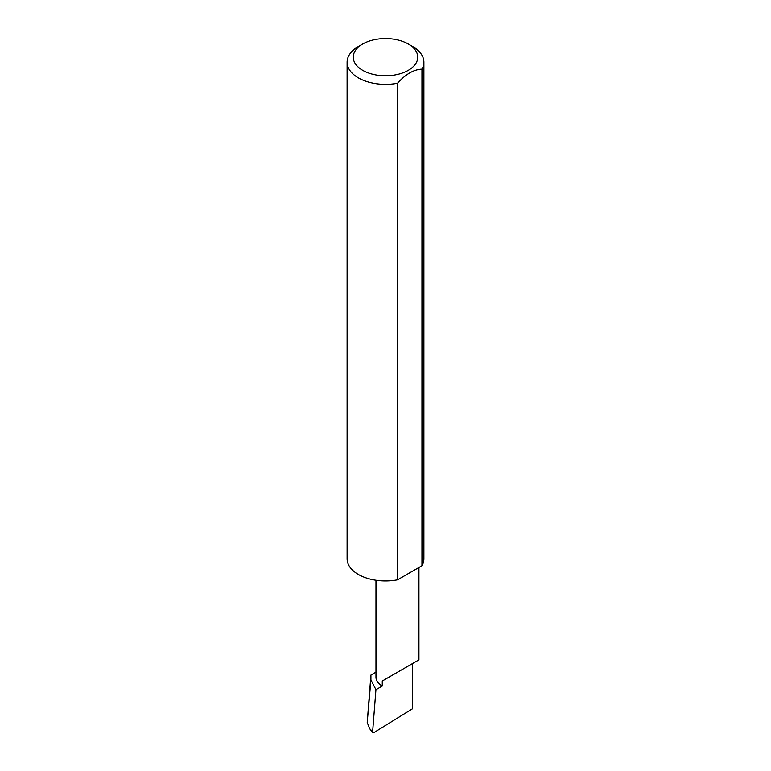 <?xml version="1.0" encoding="UTF-8"?>
<svg xmlns="http://www.w3.org/2000/svg" width="771" height="771" viewBox="0 0 771 771"><rect width="100%" height="100%" fill="white"/><g stroke="black" fill="none" stroke-linecap="round" stroke-linejoin="round"><path stroke-width="1.16" d="M375.978 672.148L370.928 675.059L370.909 679.926L375.94 689.708L382.271 686.055L382.271 681.034L412.649 663.494C423.684 657.123 417.709 660.574 412.649 663.494L382.271 681.034M375.94 689.708L372.576 732.421L374.166 732.45L412.649 708.674L412.649 663.494L418.942 659.86L418.942 567.485M382.271 686.055A21.482 12.403 180 0 1 375.978 677.285L375.978 580.255M412.649 46.511L408.302 44.005A32.257 18.62 180 0 1 408.302 70.334A32.257 18.62 180 0 1 362.698 70.334A32.257 18.62 180 0 1 362.698 44.005A32.257 18.62 180 0 1 408.302 44.005L412.649 46.511A38.396 22.166 0 0 1 423.896 62.191L423.896 558.782A38.396 22.166 0 0 1 421.959 565.741L397.557 579.831A38.396 22.166 0 0 1 358.351 574.462A38.396 22.166 0 0 1 347.104 558.782L347.104 62.191A38.396 22.166 0 0 0 358.351 77.861A38.396 22.166 0 0 0 397.557 83.239L397.557 579.831M362.698 44.005L358.351 46.511A38.396 22.166 0 0 0 347.104 62.191M370.928 675.059L367.227 722.494L370.909 679.926M367.227 722.494L369.656 728.662L372.335 731.351M397.557 83.239C405.681 74.161 413.815 69.467 421.959 69.149A38.396 22.166 0 0 0 423.896 62.191M421.959 69.149L421.959 565.741M372.576 732.421L369.656 728.662"/></g></svg>
